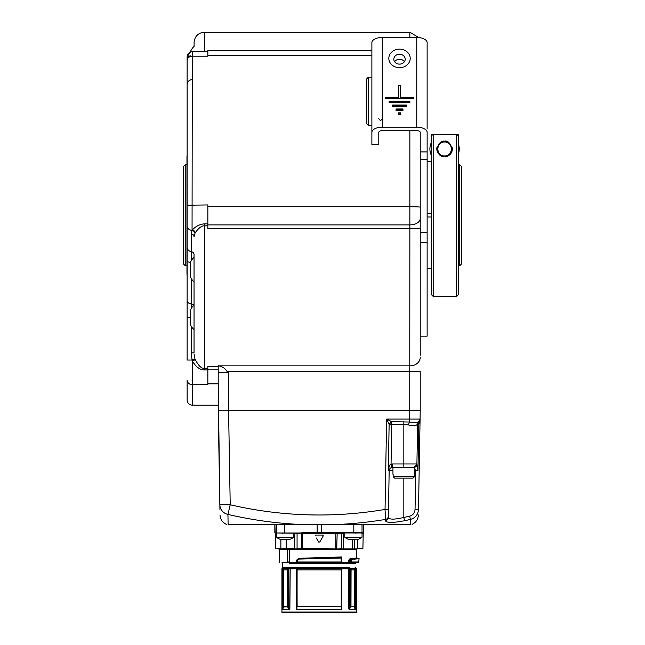 <?xml version="1.0" encoding="UTF-8"?>
<svg xmlns="http://www.w3.org/2000/svg" width="645" height="645" viewBox="0 0 645 645"><rect width="100%" height="100%" fill="white"/><g stroke="black" fill="none" stroke-linecap="round" stroke-linejoin="round"><path stroke-width="0.97" d="M349.727 568.205L353.807 568.205A0.693 0.685 -90 0 1 354.492 568.89L354.492 569.93L354.492 568.89L355.274 568.761L355.29 609.581L354.524 606.735L351.065 606.735L349.364 609.098L355.032 609.098L354.395 606.977L354.524 569.93L354.484 606.735L350.775 606.913L350.977 569.93L351.42 569.93L351.42 568.89L354.411 568.89L353.807 568.205L354.911 568.132A0.693 0.669 90 0 1 355.29 568.753L354.863 568.14M354.411 569.93L351.42 569.93M350.42 606.929L349.364 609.098A0.693 0.556 -90 0 0 349.203 609.581L348.558 608.066L349.542 608.066L349.542 568.89L350.42 568.89L350.775 606.913M353.444 568.205L349.888 568.205M354.129 568.205L341.673 568.132L340.713 568.205L341.624 568.89L349.139 568.89L349.171 568.205L353.565 568.205M355.032 568.89L354.339 568.205M355.258 609.461L355.137 608.848M297.724 568.205L289.266 568.205L289.299 568.89L296.531 568.753L296.531 609.581L296.894 609.098L341.447 609.098A0.693 0.411 -90 0 0 341.326 609.581L341.906 608.807L341.673 568.132M289.702 609.299L287.509 606.735L287.509 569.93L283.59 569.93L283.59 606.735L282.736 609.291L282.728 568.753L282.728 609.299L289.702 609.299L288.686 608.445M282.317 612.548L356.314 612.548L317.058 612.75M306.012 612.75L332.425 612.75M334.69 612.75L303.747 612.75M321.379 612.75L353.75 612.75M420.226 355.371L420.226 132.362A3.451 1.725 0 0 0 416.775 130.637L382.243 130.637A3.451 1.725 0 0 0 378.792 132.362L378.792 144.448L371.883 144.448L371.883 132.362A10.36 5.176 0 0 1 382.243 127.186L416.775 127.186A10.36 5.176 0 0 1 427.135 132.362L427.135 336.142L420.226 336.142L420.226 328.192M416.775 127.186L416.775 37.466A10.36 5.176 0 0 1 427.135 42.643L427.135 128.952M420.226 307.471L420.226 263.176M218.212 381.937L218.212 365.844L218.937 365.884C222.404 366.497 225.129 368.392 227.121 371.568L420.226 371.568L420.226 410.389L218.212 410.389L218.212 381.937L219.856 504.769A10.36 10.086 -1 0 0 227.935 514.428A402.609 402.544 180 0 0 297.861 524.345L410.333 524.345C412.486 524.345 412.486 524.345 410.333 524.345L410.422 519.427A407.882 407.817 0 0 1 404.536 520.725C392.902 522.974 386.54 522.974 385.452 520.725A3.451 3.378 1 0 0 388.355 517.451L389.169 470.761A3.451 3.451 0 0 1 392.031 467.415M420.226 336.142L420.226 345.011M416.928 463.013L417.605 424.249A3.451 3.451 0 0 1 417.646 423.781A3.451 3.451 0 0 0 417.605 424.249A3.451 3.451 14.2 0 1 418.839 421.669L418.799 424.225L420.08 419.081L420.226 410.389L418.5 509.429L420.08 419.081L418.315 422.032A3.451 3.451 -90 0 0 420.08 419.081L409.72 419.081L409.865 228.628L207.851 228.628L207.851 206.722L409.865 206.722L409.865 130.637M371.883 55.236L207.851 55.236L207.851 50.512L371.883 50.512M207.851 55.236L207.851 56.204L192.307 56.204L192.307 51.713C189.162 52.019 187.437 53.745 187.131 56.889L187.131 81.254L187.131 56.889L190.235 52.019A17.536 17.536 0 0 1 194.04 46.392L194.145 43.296M187.131 153.978L187.131 300.691L187.131 205.223L207.851 204.941L207.851 206.722M218.212 405.205L192.307 405.205C189.162 404.899 187.437 403.173 187.131 400.029L187.131 380.066A5.176 4.62 0 0 0 192.307 384.686L207.851 384.686L207.851 366.683L218.212 366.683M219.937 509.429L219.856 504.769L230.217 504.769L227.935 514.428L228.104 524.345C225.96 524.345 225.96 524.345 228.104 524.345L317.155 524.345L317.155 532.633L336.601 532.633L302.586 532.649L317.171 532.98M227.121 371.568L228.572 372.745L228.572 410.389L230.217 504.769A392.539 392.483 180 0 0 385.041 509.429L386.621 419.081L391.741 421.669L389.137 424.225L386.621 419.081L409.72 419.081L409.72 422.032L391.741 421.669L391.741 424.249L389.137 424.225L388.322 470.737L389.169 470.745M414.501 467.367L416.912 464.158L417.605 424.249L416.767 424.982C415.203 425.789 412.461 425.789 408.535 424.982L403.826 424.249L391.741 424.249L391.047 464.158C389.814 464.352 388.911 466.545 388.322 470.737M416.767 424.982L418.315 422.032C417.154 422.443 414.284 422.443 409.72 422.032A3.451 1.169 -78.3 0 0 408.535 424.982M417.605 424.249L418.799 424.225L417.984 470.737L415.719 470.761L415.049 509.429C414.743 512.96 412.953 515.202 409.656 516.161A404.48 404.415 0 0 1 403.826 517.451C394.377 519.676 389.225 519.676 388.355 517.451L389.169 470.761C389.322 469.165 390.209 468.068 391.838 467.456L391.047 464.158L392.62 463.973L392.62 467.367L391.838 467.456L414.703 467.367L414.703 474.269M416.759 465.198L413.461 467.367C415.727 467.367 416.872 466.238 416.912 463.973L417.984 470.737L414.703 470.761M415.719 470.681L414.703 468.834M393.144 474.269L393.144 476.687L394.555 478.074L393.144 476.687L414.501 476.687L414.501 474.269M392.95 467.367L392.95 474.269M415.049 509.429L418.5 509.429C418.065 514.646 415.372 517.975 410.422 519.427L409.656 516.161M340.584 524.345A402.609 402.544 180 0 0 385.476 519.427L385.041 509.429L388.492 509.429L389.169 470.761L392.95 470.761M385.452 520.725L385.476 519.427A3.451 3.362 1 0 0 388.379 516.161M404.536 520.725L403.826 517.451L403.826 478.074M194.064 353.952L194.814 358.249M194.04 332.925L194.04 254.565A3.451 2.991 180 0 0 191.275 251.631L191.275 260.725M194.04 330.845L194.04 352.888L191.275 352.888L192.057 360.047L195.016 358.854L195.33 359.717C198.741 366.038 201.764 368.875 204.401 368.214L207.851 368.214M194.04 267.304L194.04 257.161A17.536 17.536 0 0 0 190.235 262.789L190.235 276.423A17.536 17.536 0 0 0 194.04 282.05L194.04 287.791M187.131 205.223L187.131 60.541A5.176 4.338 0 0 1 192.307 56.204L192.057 230.362A3.451 2.822 -141.5 0 1 195.016 233.2L194.04 236.788A3.451 2.991 180 0 0 191.275 233.853L191.275 251.631A5.176 4.483 0 0 1 187.131 247.237M192.307 405.205L192.307 360.966L192.057 360.047L187.131 360.047L187.131 300.691A5.176 3.33 0 0 0 191.275 303.956L191.275 308.495M187.131 276.568L187.131 274.73A1.725 1.725 180 0 1 186.961 273.98L186.961 156.566A1.725 1.725 0 0 1 187.131 155.816M207.851 225.863L204.401 225.863C201.756 225.645 198.733 227.911 195.33 232.66L195.016 233.2M207.851 223.888L204.401 223.888C200.127 224.081 196.096 226.081 192.307 229.894A3.451 2.685 -140.3 0 1 195.33 232.66M194.04 256.146L194.04 254.066M194.04 329.829L194.04 331.844M194.04 307.391L194.04 301.844M194.121 329.909A17.536 17.536 0 0 1 190.235 324.201L190.235 310.559A17.536 17.536 0 0 1 194.04 304.94M195.33 359.717L192.307 360.966C196.096 367.11 200.127 370.077 204.401 369.875L207.851 369.875M187.131 225.879A5.176 4.483 0 0 0 192.057 230.362L191.275 233.853M275.318 532.98L276.399 532.98L275.238 532.98L276.399 532.98L276.399 537.196L293.668 537.196L293.668 532.98L302.618 533.326L276.229 532.98M287.065 532.98L286.114 532.98M301.86 532.98L275.189 532.98L274.891 524.345M301.247 532.98L301.497 548.516L297.071 548.516L297.071 533.326L294.426 532.98M276.399 537.196A13.811 13.811 0 0 0 280.889 539.591L289.178 539.591A13.811 13.811 0 0 0 293.668 537.196M320.944 540.002L322.081 538.043M323.298 535.81L319.815 541.953L318.622 541.953L319.815 541.953L318.622 541.953L316.364 538.043M319.815 541.953L318.815 542.171M317.493 540.002L318.622 541.953M323.209 536.084L322.605 535.052L315.832 535.052L315.139 535.81M355.629 548.863L301.771 548.863M346.083 548.863L357.249 548.863M341.141 548.863L336.698 548.863L337.19 532.98L351.38 532.98L341.6 532.98L341.366 548.516L339.56 548.863M335.9 548.863L302.618 548.516L302.618 533.326L335.819 533.326L335.851 532.649M301.747 548.863L297.305 548.863M288.041 548.863L288.896 548.863M336.069 548.863L336.666 548.863M330.95 548.863L307.375 548.863L330.95 548.863M297.45 548.863L295.12 548.863M287.46 561.988L287.46 549.556L279.333 549.556L278.64 548.863L286.662 548.863L287.46 549.556L289.444 549.556L289.339 548.863L289.444 561.988L287.46 561.988L287.049 562.674L282.429 562.674M352.243 548.863L349.259 548.863L354.347 548.863L352.243 548.863L352.283 539.591M287.347 548.661L286.154 548.516L286.154 539.591M341.552 562.674L297.595 562.674L296.797 561.988L297.248 559.336L296.531 560.537L296.724 562.674L289.033 562.674L289.444 561.988M297.248 559.336L299.425 558.288L341.544 556.966L341.56 558.03L298.691 559.078L298.716 558.489M302.44 548.863L335.795 548.863L335.819 533.326L343.664 533.326L343.325 548.863L344.148 548.863A0.693 0.452 -90 0 0 343.696 549.556L356.516 549.556L356.516 558.014L349.888 558.82L348.776 560.569L348.832 562.674L341.842 562.674L341.906 557.748M350.179 558.667L356.645 558.264L351.936 559.013L351.203 561.988L350.437 562.335L349.267 562.335L349.074 559.691M349.888 558.82L352.13 559.409M351.299 560.279L350.904 559.989L350.703 561.988M356.516 557.99L359.072 558.546L358.676 562.625L350.437 562.335M341.786 562.674L348.776 562.327M341.213 562.674L341.842 562.674M341.229 562.674L297.732 562.674L297.208 560.489M297.587 562.674L296.724 562.674M341.423 562.335L287.049 562.674M350.654 562.674L349.469 562.674L350.654 562.674L351.203 561.988L359.104 561.988M289.178 563.367L355.742 563.367A0.693 0.693 135.1 0 1 356.427 562.674L356.411 562.674M356.363 562.674L355.355 562.674M349.356 562.674L354.565 562.674M286.961 562.674L282.01 562.674A0.693 0.693 -135.1 0 1 282.704 563.367L282.704 567.511L289.178 567.511M359.104 558.707L352.226 559.36M286.606 548.516L281.397 548.863M282.091 548.863L282.808 548.863M287.372 548.863L286.525 548.863M281.188 548.863L285.961 548.863M280.019 548.863L286.259 548.863M282.518 533.326L282.978 532.98M355.459 532.98L355.919 533.326M363.546 524.345L363.546 532.633L362.038 532.98L362.038 537.196L344.769 537.196L344.769 532.98M352.323 532.98L363.248 532.98L362.901 548.516L357.556 548.516L357.556 539.591M363.595 524.345L363.2 532.98L353.807 532.633L362.03 532.633L362.03 524.345M362.03 532.633L336.601 532.633M344.769 537.196A13.811 13.811 0 0 0 349.259 539.591L357.548 539.591A13.811 13.811 0 0 0 362.038 537.196M341.382 561.988L341.052 557.715L341.229 561.988L297.055 561.988L297.055 560.489L296.531 560.537M341.56 558.03L299.24 558.941L297.192 559.933L299.425 558.288M298.941 558.989L307.222 558.699M341.906 562.335L341.544 556.966L341.205 557.683L319.154 558.36M298.893 559.336L297.393 560.183M296.531 561.988L297.732 562.674M355.742 563.367L349.259 563.367M349.259 567.511L282.704 567.511A0.693 0.693 -45.2 0 1 282.308 568.132L281.921 568.753L282.728 568.753A0.693 0.677 -90 0 1 283.107 568.132L283.727 568.205L283.042 568.89L283.623 568.89L283.623 569.93M355.331 568.132L354.911 568.132M334.755 568.205L303.69 568.205M285.058 568.205L288.557 568.205M284.308 568.205L283.623 568.89A0.693 0.685 90 0 1 284.308 568.205L284.59 568.205M283.107 568.132L282.308 568.132M283.139 568.132L283.042 568.89M283.695 569.93L283.695 568.89L287.017 568.89A0.693 0.556 -90 0 1 287.573 568.205L288.452 568.205A0.693 0.443 90 0 1 288.896 568.89L288.896 608.324L288.017 607.187L288.017 568.89L289.299 568.89M287.388 569.93L287.388 606.735L287.807 607.308M287.597 606.856L283.566 606.977M287.509 606.735L283.59 606.735M297.45 568.197L296.797 568.882L296.764 568.132M341.326 609.581L296.531 609.581L296.797 608.969M340.995 568.197L341.64 568.882L341.447 609.098L341.407 569.93L297.047 569.93L296.902 609.057M341.906 608.807L341.407 606.735L297.119 606.735L341.253 606.735L341.253 569.93M297.353 569.93L297.353 568.89L296.813 568.89L297.732 568.205A0.693 0.685 90 0 0 297.039 568.89L297.127 606.905M296.813 568.89L297.039 606.856M341.399 569.93L341.399 568.89L297.353 568.89L297.732 568.205L340.713 568.205L341.092 569.93M350.42 568.89L350.864 568.205A0.693 0.556 90 0 1 351.42 568.89L350.42 568.89M349.276 568.205L349.259 568.89M413.09 478.074L414.501 476.687L413.09 478.074L394.555 478.074L413.09 478.074M416.775 37.466L382.243 37.466A10.36 5.176 0 0 0 371.883 42.643L371.883 132.362M400.376 85.317L398.642 85.317L398.642 97.274L385.694 97.274L385.694 98.774L413.324 98.774L413.324 97.274L400.376 97.274L400.376 85.317M409.865 101.16L389.153 101.16L389.153 102.66L409.865 102.66L409.865 101.16M406.414 105.054L392.603 105.054L392.603 106.546L406.414 106.546L406.414 105.054M400.376 112.827L398.642 112.827L398.642 114.326L400.376 114.326L400.376 112.827M402.964 108.941L396.054 108.941L396.054 110.432L402.964 110.432L402.964 108.941M366.699 89.228L366.699 95.275M368.432 125.493L368.432 77.142L366.699 78.867L366.699 123.759L368.432 125.493L371.883 125.493M404.415 61.702A5.7 4.934 0 0 0 399.505 59.276A5.7 4.934 0 0 0 394.603 61.702M399.505 64.129A5.7 4.934 0 0 0 405.205 59.195A5.7 4.934 0 0 0 399.505 54.261A5.7 4.934 0 0 0 393.813 59.195A5.7 4.934 0 0 0 399.505 64.129M400.376 85.656L398.642 85.656M400.376 97.274L413.324 97.621L413.324 98.774M398.642 97.274L385.694 97.621L385.694 98.774M409.865 102.66L409.865 101.507L389.153 101.507L389.153 102.66M406.414 106.546L406.414 105.401L392.603 105.401L392.603 106.546M400.376 114.326L400.376 113.173L398.642 113.173L398.642 114.326M402.964 110.432L402.964 109.287L396.054 109.287L396.054 110.432M458.385 135.926L458.385 294.7L456.66 296.426L456.66 134.192L458.385 135.926M431.449 161.863L427.135 161.774L431.449 161.774L431.449 134.192L458.385 134.192L458.385 161.863M458.385 153.929A14.674 14.674 0 0 0 458.385 144.012M431.449 155.542A14.674 14.674 0 0 1 431.449 142.4M431.449 268.772L427.135 268.78L431.449 268.772L431.449 294.7L431.449 135.926L433.182 134.192L456.66 134.192M186.961 164.854L185.228 164.854L185.228 265.692L186.961 265.692M185.228 164.854L183.502 166.587L183.502 263.966L185.228 265.692M183.502 170.901L183.502 259.653M461.498 259.653L461.498 170.901M458.385 265.692L459.772 265.692L461.498 263.966L461.498 166.587L459.772 164.854L458.385 164.854M431.449 232.563L431.449 237.384M431.449 217.002L427.135 217.002M431.449 213.551L427.135 213.551M452.33 148.455A7.772 7.772 0 0 1 452.347 148.971C450.766 159.573 438.382 159.565 436.802 148.971C438.995 142.876 441.551 140.279 444.469 141.199C447.412 140.15 450.033 142.738 452.347 148.971A7.772 7.772 0 0 1 449.976 154.558M441.825 141.707A7.772 7.772 0 0 1 445.292 141.231M445.3 141.239A7.772 7.772 0 0 1 445.76 141.295M445.953 141.328A7.772 7.772 0 0 1 446.421 141.424M448.017 142.005A7.772 7.772 0 0 1 448.952 142.553M452.185 147.415A7.772 7.772 0 0 1 452.274 147.939M436.818 149.479A7.772 7.772 0 0 1 437.092 146.883M444.574 142.037C453.524 141.61 453.524 156.332 444.574 155.913C435.625 156.332 435.625 141.61 444.574 142.037M449.122 155.268A7.772 7.772 0 0 1 448.533 155.655M446.719 156.437A7.772 7.772 0 0 1 446.106 156.59M443.349 156.646A7.772 7.772 0 0 1 442.736 156.517M442.43 156.437A7.772 7.772 0 0 1 441.817 156.235M440.027 155.268A7.772 7.772 0 0 1 439.455 154.816M437.512 152.22A7.772 7.772 0 0 1 437.342 151.809M437.052 150.922A7.772 7.772 0 0 1 436.867 149.979M459.772 265.692L459.772 164.854M350.977 606.735L351.065 569.93M349.203 609.581L355.29 609.581L355.29 568.753L356.516 568.753L356.516 612.057L281.921 612.057A0.693 0.693 67.5 0 0 282.123 612.548L282.615 612.75M348.252 568.132L348.558 608.066M289.879 609.227L290.186 568.132M356.129 612.548L356.516 612.057M354.419 612.548L353.549 612.548M284.888 612.548L282.937 612.548M349.542 587.869L350.42 587.869M409.865 37.466L409.865 32.25L418.919 37.579M409.865 32.25L204.401 32.25L204.401 51.713M218.937 365.884L409.865 365.884A10.36 8.522 0 0 0 420.226 357.362M204.401 223.888L204.401 369.875M218.212 369.787L207.851 369.787M207.851 383.872L218.212 383.872M228.572 372.745L218.212 372.745M403.826 421.669L403.826 463.973L392.62 463.973M416.912 463.973L403.826 463.973L403.826 467.367M187.131 59.896A5.176 4.483 0 0 1 190.235 55.793M191.275 326.265L191.275 352.888M187.131 317.332L190.235 317.332M191.275 278.487L191.275 303.956A3.451 2.217 180 0 1 193.75 305.238M187.131 260.798A5.176 1.774 0 0 0 190.388 262.442M276.407 524.345L276.407 532.633M284.647 532.98L284.63 524.345M301.844 532.633L302.586 532.649M321.275 532.98L321.291 524.345M353.807 524.345L353.807 532.633M274.891 532.633L276.399 533.326M276.399 532.98L275.238 532.98M337.19 532.98L336.585 532.98M344.011 532.98L343.664 533.326L344.769 533.326M362.038 533.326L362.901 533.326M354.315 548.516L354.315 539.591M293.668 533.326L294.773 533.326L294.773 548.516L287.936 548.516M289.444 549.556L343.696 549.556M351.727 559.118L350.291 559.11L349.461 559.981L350.904 559.989L351.727 559.118M348.776 560.569L351.203 560.578M280.881 539.591L280.881 548.516L275.883 548.863M289.178 549.556L282.462 549.556M355.742 567.511A0.693 0.693 45.2 0 0 356.129 568.132L356.516 568.753M287.573 568.205L288.017 568.89L287.017 568.89L287.017 569.93M340.931 568.205L340.721 568.205A0.693 0.685 -90 0 1 341.399 568.89L341.624 568.89M297.047 606.735L297.119 569.93M349.985 568.205A0.693 0.443 -90 0 0 349.542 568.89L349.139 568.89M207.851 224.903L409.865 224.903L409.865 228.628A10.36 0.758 0 0 0 420.226 227.87M420.226 218.55A10.36 6.353 0 0 1 409.865 224.903L409.865 206.722A10.36 0.468 0 0 1 420.226 207.19M382.243 127.186L382.243 37.466M399.505 67.66A10.699 9.264 0 0 0 410.204 58.397A10.699 9.264 0 0 0 399.505 49.133A10.699 9.264 0 0 0 388.814 58.397A10.699 9.264 0 0 0 399.505 67.66M420.226 151.922L427.135 151.922M420.226 159.581L427.135 159.581M427.135 232.651L420.226 232.651M433.182 134.192L433.182 296.426L456.66 296.426M281.921 568.753L281.921 612.057M349.259 548.863L349.259 549.556M371.883 50.882L207.851 50.882M412.082 524.345C416.033 522.466 418.137 519.346 418.403 514.984M218.365 419.081L219.856 504.769M226.355 524.345C222.404 522.466 220.3 519.346 220.034 514.984M418.847 421.661L417.646 423.813M204.401 32.25C198.16 32.806 194.709 36.257 194.04 42.61M192.307 51.713L207.851 51.713M191.21 79.666L191.275 79.649C188.695 80.359 187.316 82.052 187.131 84.729M191.122 79.682L190.541 79.859M190.533 79.859L188.534 81.181M274.843 524.345L274.843 532.633M319.614 532.98L318.807 532.98M356.516 549.556L357.209 548.863M275.536 533.326L275.536 548.516M279.333 549.556L279.333 562.674M356.427 562.674L351.485 562.674M297.732 568.205L340.713 568.205M427.135 242.617L420.226 242.617M378.792 118.583C379.937 120.809 381.09 120.809 382.243 118.583M368.432 77.142L371.883 77.142M433.182 296.426L431.449 294.7"/></g></svg>
